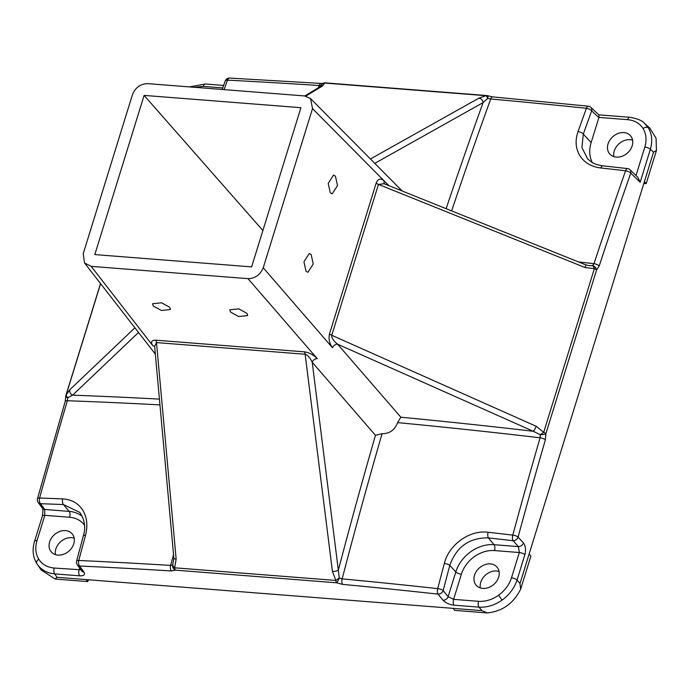 <?xml version="1.0" encoding="UTF-8"?>
<svg xmlns="http://www.w3.org/2000/svg" width="691" height="691" viewBox="0 0 691 691"><rect width="100%" height="100%" fill="white"/><g stroke="black" fill="none" stroke-linecap="round" stroke-linejoin="round"><path stroke-width="1.04" d="M246.955 313.334L247.68 315.58L238.689 316.521L230.535 312.047L229.801 309.801L238.801 308.86L246.955 313.334M169.701 307.279L170.435 309.525L161.435 310.466L153.281 305.992L152.556 303.738L161.547 302.805L169.701 307.279M335.437 176.162L337.502 185.585L332.216 193.86L330.281 192.824L328.216 183.391L333.503 175.117L335.437 176.162M311.166 254.582L313.23 264.005L307.944 272.28L306.009 271.243L303.945 261.811L309.231 253.537L311.166 254.582M636.014 175.54L644.824 147.079C646.88 140.083 646.292 133.89 643.053 128.5C639.624 123.257 634.476 120.312 627.627 119.664L598.933 117.41L591.142 142.579A33.159 26.318 -41.3 0 0 592.317 162.515M627.627 119.664A4.422 2.133 94.5 0 1 629.751 117.271L629.751 117.271C637.396 118.619 642.319 120.649 644.522 123.361L648.279 127.818C652.01 134.037 652.701 141.197 650.361 149.291L640.168 182.243L630.745 173.182A4.422 1.848 -160.7 0 0 625.588 170.763A3417.911 1199.101 -163.6 0 0 600.868 167.991C591.479 166.833 584.491 162.748 579.904 155.751C575.603 148.617 574.981 140.567 578.03 131.584A3417.911 1717.023 -86.3 0 1 586.409 108.288A4.422 1.909 -84.1 0 1 588.309 106.198L492.666 96.887A4.422 2.03 -84.8 0 0 490.705 98.977L487.665 98.433A4.422 1.719 -101.7 0 0 485.937 95.695L324.666 83.058L322.662 85.874A4.422 3.714 -121.2 0 0 320.71 86.332L321.263 85.943L320.866 86.651M523.433 542.936A4.422 3.351 137.7 0 1 518.405 546.598L513.076 540.742A4.422 1.848 96.7 0 1 512.8 535.128A3401.067 1777.485 -87 0 1 540.103 437.792L540.224 434.691A4.422 1.106 -6.1 0 0 545.89 433.689L545.372 439.865A3396.688 1775.196 93 0 0 518.103 537.071L523.433 542.936C525.583 545.925 526.058 549.855 524.858 554.735L517.023 580.043C514.372 588.067 509.397 594.752 502.089 600.108C494.652 605.264 486.956 607.605 479.001 607.147L454.073 605.186C449.297 604.565 445.617 602.923 443.009 600.246L438.042 594.13A4.422 1.918 -83.7 0 1 437.714 588.637A3417.911 1717.023 -86.3 0 1 444.348 563.45C448.839 544.698 469.802 529.677 488.105 532.26A3417.911 1341.101 18 0 1 512.8 535.128A4.422 1.434 15.1 0 1 518.103 537.071A4.422 3.351 137.7 0 1 513.076 540.742A3413.505 1339.374 -162 0 0 488.416 537.883C469.37 537.563 456.492 546.736 449.781 565.419L455.801 571.915A33.272 26.405 138.7 0 1 494.005 544.689L518.405 546.598L519.321 552.524L494.523 550.572A28.849 22.898 -41.3 0 0 461.389 574.186L453.598 599.356L448.131 596.687A4.422 3.36 140.9 0 1 443.009 600.246M454.073 605.186A4.422 2.133 94.5 0 1 453.598 599.356L478.535 601.317C485.453 601.74 492.13 599.728 498.574 595.253C504.905 590.615 509.215 584.811 511.487 577.831L519.321 552.524A4.422 1.641 -162.8 0 1 524.858 554.735M84.44 525.134A28.849 22.898 -41.3 0 0 69.627 517.265L44.829 515.322L36.994 540.63C34.947 547.626 35.535 553.819 38.765 559.2C42.203 564.443 47.342 567.397 54.192 568.045L80.916 569.79M159.949 404.891A3425.46 1344.064 -162 0 0 67.347 400.728A4.422 1.537 16.4 0 0 65.213 401.402L37.487 498.643A4.422 1.425 15.5 0 1 39.603 498.021A3417.911 1341.101 18 0 1 62.665 498.902C71.467 499.394 78.152 503.134 82.721 510.122C87.031 517.265 87.956 525.661 85.503 535.318A4.422 1.382 15.1 0 0 83.317 535.922L76.597 561.083A4.422 1.356 14.8 0 1 78.774 560.496A4.422 2.332 92.6 0 0 79.569 566.024L83.982 572.096C85.416 574.679 83.957 575.923 79.595 575.828L54.667 573.875C46.738 573.089 40.795 569.678 36.83 563.623L41.175 570.006L55.159 579.041L57.008 577.305L481.981 610.628L479.001 607.147A4.422 2.133 94.5 0 1 478.535 601.317M189.42 86.902L205.408 84A4.422 2.133 94.5 0 0 203.292 86.392L194.136 87.273M474.527 575.214A13.82 10.961 -41.3 0 0 476.22 585.286A13.82 10.961 -41.3 0 0 488.52 587.575A13.82 10.961 -41.3 0 0 498.669 577.106A13.82 10.961 -41.3 0 0 496.976 567.043A13.82 10.961 -41.3 0 0 484.676 564.746A13.82 10.961 -41.3 0 0 474.527 575.214M499.083 571.457A13.82 10.961 -41.3 0 0 480.746 582.288A13.82 10.961 -41.3 0 0 480.34 587.937M608.045 143.909A13.82 10.961 -41.3 0 0 609.738 153.981A13.82 10.961 -41.3 0 0 622.03 156.27A13.82 10.961 -41.3 0 0 632.179 145.801A13.82 10.961 -41.3 0 0 630.486 135.73A13.82 10.961 -41.3 0 0 618.195 133.441A13.82 10.961 -41.3 0 0 608.045 143.909M632.593 140.152A13.82 10.961 -41.3 0 0 614.256 150.984A13.82 10.961 -41.3 0 0 613.85 156.632M49.64 541.899A13.82 10.961 -41.3 0 0 51.333 551.971A13.82 10.961 -41.3 0 0 63.632 554.268A13.82 10.961 -41.3 0 0 73.782 543.8A13.82 10.961 -41.3 0 0 72.089 533.728A13.82 10.961 -41.3 0 0 59.789 531.439A13.82 10.961 -41.3 0 0 49.64 541.899M74.187 538.151A13.82 10.961 -41.3 0 0 55.859 548.974A13.82 10.961 -41.3 0 0 55.444 554.623M511.487 577.831A4.422 1.641 -162.8 0 1 517.023 580.043L519.995 583.524L653.539 152.132L650.361 149.291A4.422 1.641 -162.8 0 0 644.824 147.079M545.372 439.865A4.422 1.546 16.2 0 0 540.103 437.792A3425.46 1344.064 -162 0 0 397.584 422.624L397.515 422.84A3424.691 1720.435 -86.3 0 1 397.515 422.84C394.708 430.035 389.638 433.654 382.287 433.698A3424.691 1343.762 18 0 1 382.287 433.698L382.063 433.689A3425.46 1720.815 93.7 0 0 342.149 578.877L339.229 577.944L338.34 570.213A3429.874 1723.034 -86.3 0 1 375.455 435.304L382.063 433.689M444.348 563.45A4.422 1.391 -165.1 0 1 449.781 565.419A3413.505 1714.812 93.7 0 0 443.164 590.572A4.422 3.36 140.9 0 1 438.042 594.13A3396.688 1401.987 -161.1 0 0 342.598 584.387L336.681 582.807A4.422 0.769 -66.5 0 0 339.229 577.944L335.878 580.449L332.423 571.414A4.422 1.373 -7.2 0 0 338.34 570.213L312.22 362.283A4.422 3.403 139.1 0 1 317.29 358.672C313.55 354.854 309.223 352.574 304.299 351.831A4.422 2.133 94.5 0 1 305.137 354.25C307.642 354.949 310 357.627 312.22 362.283L375.455 435.304M176.153 559.157A4.422 1.451 174.8 0 1 173.856 558.112L154.629 346.26L156.503 342.589L176.153 559.157L174.607 567.803L335.878 580.449A4.422 2.133 -85.5 0 0 336.681 582.807L175.41 570.161L171.308 570.956A3396.688 1401.987 -161.1 0 0 79.569 566.024A4.422 3.472 144 0 1 77.297 564.815L81.719 570.896A4.422 3.472 144 0 0 83.982 572.096M640.168 182.243L637.845 177.302L630.045 169.796A4.422 3.438 133.9 0 1 630.745 173.182A3396.688 1775.196 93 0 0 599.192 265.983L596.566 269.991L545.89 433.689A4.422 1.641 17.2 0 0 543.705 432.324L540.224 434.691L533.279 431.279A4.422 1.045 -66 0 0 536.112 426.235L543.705 432.324L594.372 268.618L585.217 267.607L378.452 184.402L384.136 183.728L585.286 264.679A4.422 1.106 111.9 0 1 585.217 267.607M91.169 266.355L248 278.654C255.221 278.456 260.3 274.837 263.228 267.797L312.505 108.599L310.544 98.571L304.567 95.937L147.736 83.637C140.515 83.836 135.436 87.455 132.508 94.486L83.231 253.692L84.527 262.96L91.169 266.355L152.884 345.776A4.422 3.515 -37.8 0 1 154.654 346.459M94.814 254.59L251.636 266.89L300.922 107.692L144.099 95.401L94.814 254.59M486.619 95.522A4.422 4.422 0 0 1 487.76 95.764L487.76 95.764A4.422 0.881 109.6 0 1 487.665 98.433L483.087 102.614A4.422 3.636 -119.3 0 0 478.923 98.131L485.937 95.695A4.422 2.133 94.5 0 1 486.619 95.522L325.357 82.877A4.422 2.133 94.5 0 0 324.666 83.058A4.422 4.224 154.9 0 0 321.16 85.382L319.19 85.529A3401.067 1121.294 -164.4 0 0 227.469 80.147A4.422 1.918 -160.3 0 0 225.214 80.994L222.182 89.476M83.317 535.922C85.96 527.518 84.76 519.667 79.715 512.368L63.52 504.568A3413.505 1339.374 -162 0 0 40.484 503.687A4.422 2.401 92.1 0 1 39.603 498.021A3401.067 1494.978 95.9 0 1 67.347 400.728L67.848 397.653A4.422 2.28 -151.2 0 1 66.163 394.881L69.869 389.681A4.422 3.982 46.4 0 0 72.633 395.157A3429.874 1345.792 18 0 1 159.431 399.113M588.309 106.198A4.422 4.422 0 0 1 590.874 107.373L590.874 107.373A4.422 3.533 133.2 0 1 591.669 110.845A3413.505 1714.812 93.7 0 0 583.299 134.106L581.917 147.554L587.583 158.826C591.755 162.204 592.705 164.147 602.768 165.823A4.422 1.874 96.3 0 0 600.868 167.991M519.995 583.524L520.634 589.224L530.887 556.1L529.116 554.078M520.634 589.224C513.491 603.416 502.409 611.319 487.38 612.934L454.747 610.369L452.968 608.348M487.38 612.934L481.981 610.628M644.53 123.361L649.782 128.068L656.053 138.235L656.45 150.483L646.197 183.607L644.418 181.586M656.45 150.483L653.539 152.132M646.197 183.607L643.848 183.417M88.362 579.766L87.792 581.597L55.159 579.041M87.792 581.597L86.021 579.576M262.891 230.535L144.099 95.401M85.503 535.318A3417.911 1575.031 95.2 0 0 78.774 560.496A3401.067 1403.792 18.9 0 1 170.634 565.437L172.724 564.893A4.422 3.887 -127.8 0 0 175.41 570.161A4.422 2.133 -85.5 0 1 174.607 567.803A4.422 2.393 30.8 0 1 172.724 564.893L173.856 558.112M332.423 571.414L305.137 354.25L156.503 342.589A4.422 2.133 94.5 0 0 155.656 340.171C151.372 340.197 150.448 342.071 152.884 345.776M65.213 401.402L65.775 396.686A4.422 1.252 -2.4 0 0 67.848 397.653L72.633 395.157L138.528 332.457M100.523 283.552L65.965 395.183A4.422 1.641 17.2 0 1 66.163 394.881L100.601 283.647M397.584 422.624L400.849 417.209A3429.874 1345.792 18 0 1 533.279 431.279L337.605 344.196C333.459 340.913 331.499 337.942 331.749 335.282L536.112 426.235M263.228 267.797L332.535 347.806A4.422 3.403 139.1 0 1 337.605 344.196L400.849 417.209M585.286 264.679L588.879 265.612L592.541 265.672A4.422 1.84 -103.7 0 1 594.372 268.618A4.422 1.641 17.2 0 1 596.566 269.991A4.422 3.515 56.3 0 0 592.541 265.672L594.001 263.686A3401.067 1777.485 -87 0 1 625.588 170.763A4.422 1.84 96.5 0 1 627.48 168.587L602.768 165.823M329.503 333.857A4.422 1.641 -162.8 0 0 331.749 335.282L378.452 184.402A4.422 1.641 -162.8 0 1 376.215 182.977L329.503 333.857C328.398 338.901 329.408 343.557 332.535 347.806M318.404 87.731A3425.46 1578.503 -84.8 0 1 319.19 85.529A4.422 2.228 93.8 0 1 321.263 83.447L229.602 78.066A4.422 2.341 92.9 0 0 227.469 80.147A3417.911 1575.031 95.2 0 0 224.083 89.623M388.869 185.637L384.196 180.921A4.422 3.49 -44.8 0 0 384.55 183.892M325.357 82.877A4.422 4.422 0 0 0 322.628 83.568L322.628 83.568A4.422 4.008 57.4 0 0 321.16 85.382L321.03 86.125M38.765 559.2A4.422 2.669 147.9 0 0 36.796 563.571C32.848 556.929 32.106 549.518 34.55 541.338L42.384 516.03A4.422 1.641 17.2 0 1 44.829 515.322L44.708 509.466L69.117 511.375A33.272 26.405 138.7 0 1 82.177 516.263M42.401 508.205L42.401 508.205A4.422 3.567 -36.2 0 0 44.708 509.466L40.484 503.687A4.422 3.567 -36.2 0 1 38.178 502.435L42.401 508.205C43.092 508.749 43.084 511.357 42.384 516.03M590.874 107.373L598.942 114.939L598.933 117.41M643.053 128.5A4.422 2.669 -32.1 0 1 648.279 127.818M502.089 600.108L498.574 595.253M37.279 564.314L36.796 563.571A4.422 2.669 147.9 0 0 36.83 563.623M57.008 577.305L54.667 573.875A4.422 2.133 -85.5 0 1 54.192 568.045M171.308 570.956A4.422 2.228 -86.4 0 1 170.634 565.437A3425.46 1578.503 -84.8 0 1 173.527 554.545M598.872 117.608L591.669 110.845A4.422 1.909 19.9 0 0 586.409 108.288A3401.067 1121.294 -164.4 0 0 490.705 98.977A3425.46 1720.815 93.7 0 0 451.629 210.893M578.479 261.941A3425.46 1201.753 16.4 0 1 594.001 263.686A4.422 1.745 -161.8 0 1 599.192 265.983M342.598 584.387A4.422 2.03 -84.6 0 1 342.149 578.877A3401.067 1403.792 18.9 0 1 437.714 588.637A4.422 1.365 -165.4 0 1 443.164 590.572L448.131 596.687L455.801 571.915A4.422 1.641 17.2 0 0 461.389 574.186M155.656 340.171L304.299 351.831M317.29 358.672L248 278.654M388.886 185.646L312.505 108.599M384.196 180.921C380.663 177.984 378.003 178.675 376.215 182.977M446.127 208.682A3429.874 1723.034 -86.3 0 1 483.087 102.614L374.772 163.361M322.662 85.874L305.802 96.101M370.428 158.973L478.923 98.131M69.869 389.681L134.9 327.802M62.665 498.902A4.422 2.375 -87.7 0 0 63.52 504.568L69.117 511.375A4.422 2.133 94.5 0 1 69.627 517.265M79.595 575.828A4.422 2.133 -85.5 0 1 79.128 569.997L79.707 568.123M222.735 87.912L203.292 86.392M578.03 131.584A4.422 1.883 -160.4 0 1 583.299 134.106L591.142 142.579M488.105 532.26A4.422 1.874 96.5 0 0 488.416 537.883L494.005 544.689A4.422 2.133 -85.5 0 1 494.523 550.572M34.55 541.338A4.422 1.641 17.2 0 1 36.994 540.63M402.162 190.984L310.544 98.571M155.345 354.112L84.527 262.96M65.965 395.183A4.422 4.422 0 0 0 65.775 396.686M321.263 83.447L322.982 83.386M304.835 95.963L320.71 86.332M487.76 95.764L492.666 96.887M223.625 85.434L205.408 84M229.602 78.066A4.422 4.422 0 0 0 225.214 80.994M76.597 561.083A4.422 4.422 0 0 0 77.297 564.815M37.487 498.643A4.422 4.422 0 0 0 38.178 502.435M629.751 117.271L598.847 114.853M630.045 169.796A4.422 4.422 0 0 0 627.48 168.587"/></g></svg>

